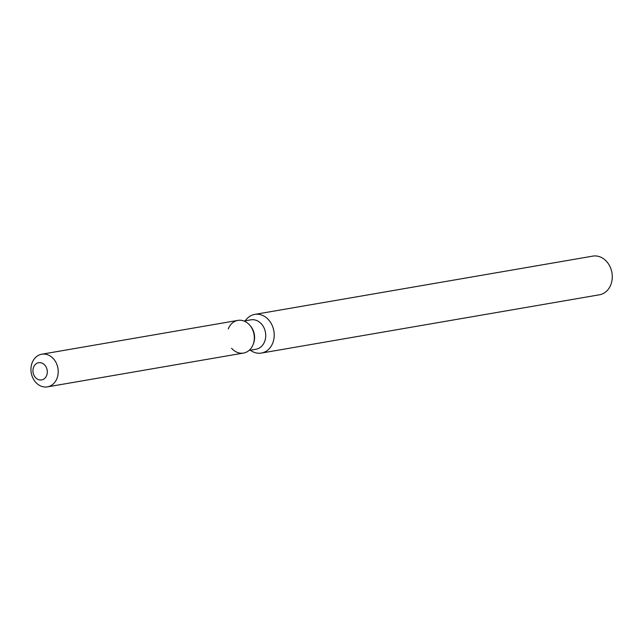 <?xml version="1.0" encoding="UTF-8"?>
<svg xmlns="http://www.w3.org/2000/svg" width="643" height="643" viewBox="0 0 643 643"><rect width="100%" height="100%" fill="white"/><g stroke="black" fill="none" stroke-linecap="round" stroke-linejoin="round"><path stroke-width="0.96" d="M33.581 367.209A8.729 7.129 -99.8 0 0 34.529 376.284A8.729 7.129 -99.8 0 0 41.61 379.917A8.729 7.129 -99.8 0 0 46.674 375.416A8.729 7.129 -99.8 0 0 45.725 366.341A8.729 7.129 -99.8 0 0 38.644 362.708A8.729 7.129 -99.8 0 0 33.581 367.209A8.729 7.129 -99.8 0 0 34.529 376.284A8.729 7.129 -99.8 0 0 41.61 379.917A8.729 7.129 -99.8 0 0 46.674 375.416A8.729 7.129 -99.8 0 0 45.725 366.341A8.729 7.129 -99.8 0 0 38.644 362.708A8.729 7.129 -99.8 0 0 33.581 367.209M231.584 348.241A16.573 13.543 -99.8 0 0 253.125 344.519A16.573 13.543 -99.8 0 0 253.229 344.238A16.573 13.543 -99.8 0 0 249.998 325.462A16.573 13.543 -99.8 0 0 228.257 328.943M249.042 350.427L255.986 349.237A14.918 12.193 -99.8 0 0 264.643 341.546A14.918 12.193 -99.8 0 0 263.019 326.033A14.918 12.193 -99.8 0 0 250.915 319.836L243.978 321.034M250.352 350.202A19.611 16.027 -99.8 0 0 261.404 353.063A19.611 16.027 -99.8 0 0 272.785 342.952A19.611 16.027 -99.8 0 0 270.655 322.561A19.611 16.027 -99.8 0 0 254.741 314.403A19.611 16.027 -99.8 0 0 245.28 320.801M261.404 353.063L599.469 294.783A19.611 16.027 -99.8 0 0 610.85 284.672A19.611 16.027 -99.8 0 0 608.712 264.281A19.611 16.027 -99.8 0 0 592.806 256.123L254.741 314.403M253.511 343.466A14.918 12.193 -99.8 0 0 253.607 343.201A14.918 12.193 -99.8 0 0 250.698 326.314L249.998 325.462A16.573 13.543 -99.8 0 0 237.878 320.399L41.771 354.213A16.573 13.543 -99.8 0 0 32.15 362.756A16.573 13.543 -99.8 0 0 33.958 379.989A16.573 13.543 -99.8 0 0 47.397 386.877A16.573 13.543 -99.8 0 0 57.018 378.333A16.573 13.543 -99.8 0 0 55.21 361.101A16.573 13.543 -99.8 0 0 41.771 354.213M47.397 386.877L243.504 353.063A16.573 13.543 -99.8 0 0 253.125 344.519A16.573 13.543 -99.8 0 0 253.229 344.238A16.573 13.543 -99.8 0 0 249.998 325.462L250.698 326.314M253.607 343.201L253.229 344.238L253.607 343.201"/></g></svg>
